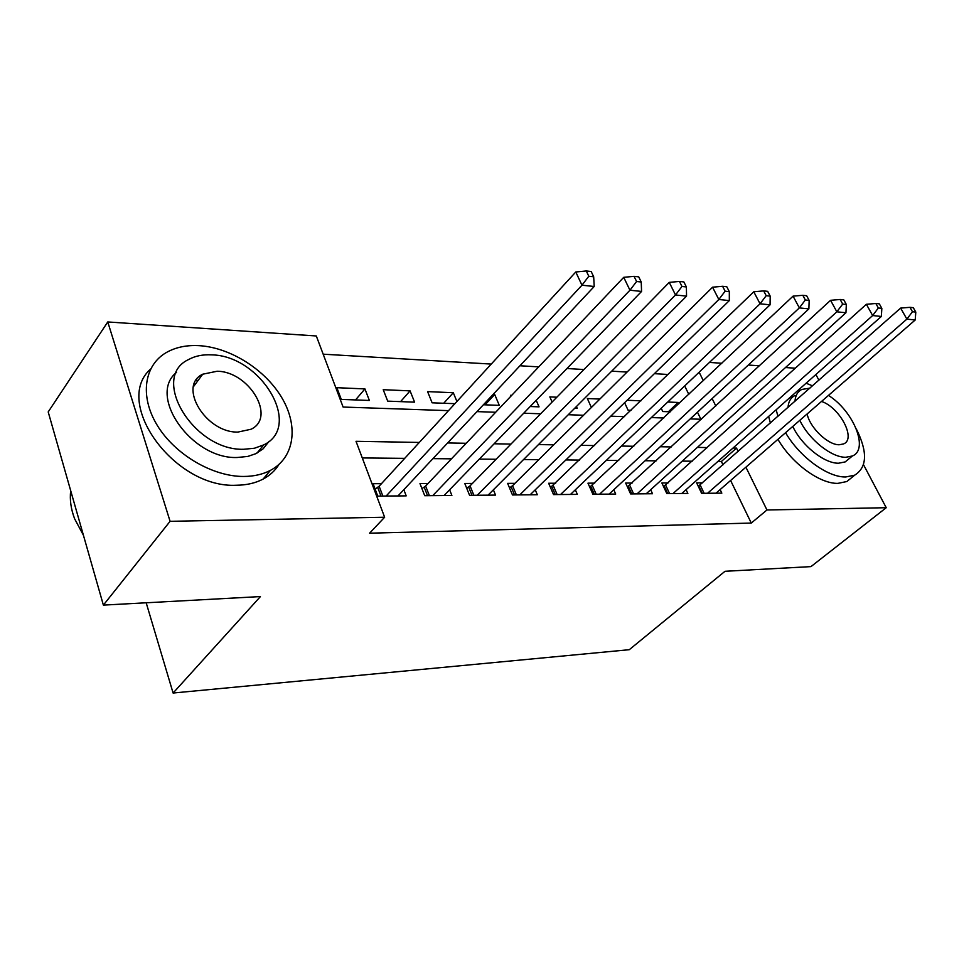 <?xml version="1.0" encoding="UTF-8"?>
<svg xmlns="http://www.w3.org/2000/svg" width="964" height="964" viewBox="0 0 964 964"><rect width="100%" height="100%" fill="white"/><g stroke="black" fill="none" stroke-linecap="round" stroke-linejoin="round"><path stroke-width="1.45" d="M196.053 380.346L198.162 380.346M863.503 464.672L886.229 507.715L810.965 566.615L725 571.291L629.275 649.7L173.098 693.032L260.425 596.571L103.377 605.115L48.2 411.929L107.763 321.952L316.312 335.978L343.1 407.049L448.501 410.64M668.185 374.49L654.363 373.671M627.046 372.068L611.706 371.164M583.943 369.525L566.952 368.525M538.731 366.874L519.945 365.766M491.254 364.079L323.169 354.186M709.444 362.428L721.855 363.259M748.329 365.043L759.451 365.79M785.491 367.537L795.421 368.212M702.599 482.856L696.647 482.868L701.611 493.315L721.831 493.146L720.12 489.592M668.064 482.94L661.87 482.964L666.823 493.616L687.862 493.435L686.091 489.664M632.119 483.036L625.672 483.048L630.613 493.93L652.52 493.737L650.664 489.724M594.68 483.133L587.968 483.157L592.884 494.255L615.707 494.062L613.779 489.784M555.662 483.229L548.661 483.253L553.541 494.592L577.34 494.387L575.339 489.82M514.945 483.338L507.63 483.362L512.474 494.954L537.322 494.737L535.237 489.833M472.42 483.446L464.781 483.47L469.576 495.315L495.544 495.098L493.363 489.82M427.968 483.567L419.979 483.591L424.726 495.713L451.887 495.472L449.61 489.784M355.535 399.927L364.934 388.914L336.87 387.697L341.28 399.397L369.381 400.458L364.934 388.914M400.578 401.627L410.074 390.866L383.226 389.697L387.709 401.144L414.592 402.157L410.074 390.866M443.705 403.253L453.297 392.734L427.582 391.613L432.125 402.819L454.9 403.675M485.037 404.82L494.701 394.517L493.074 394.457M511.788 395.264L510.787 395.216L511.113 395.975M556.843 397.204L549.841 396.903L552.119 402.048M599.837 399.072L587.353 398.53L591.39 407.459M640.915 400.843L627.118 400.253M700.888 419.256L697.454 412.194M688.814 394.397L684.705 385.925M456.912 401.494L453.297 392.734M483.41 404.76L499.304 405.362L494.701 394.517M530.188 406.519L539.057 406.856L536.189 400.313M574.761 408.206L577.207 408.302L576.412 406.555M624.6 402.699L628.094 410.218L631.095 410.339M661.208 408.242L662.774 411.532L670.341 411.809M678.861 403.796L678.21 402.458L667.775 402.012M419.316 442.44L356.017 441.307L384.636 517.234L369.598 533.2L751.281 523.054L730.604 480.482M723.012 464.841L721.385 461.491L717.891 461.455M692.2 461.202L682.259 461.105M656.219 460.84L645.109 460.732M618.719 460.479L606.356 460.346M579.605 460.093L565.88 459.949M538.768 459.683L523.572 459.539M496.099 459.262L479.301 459.093M451.453 458.828L432.932 458.647M404.699 458.358L362.283 457.948M381.455 483.687L373.092 483.711L377.768 496.111L406.206 495.87L403.832 489.712M146.179 602.777L173.098 693.032M103.377 605.115L170.086 521.307L107.763 321.952M815.893 374.514L818.906 380.214M886.229 507.715L766.958 509.98L745.895 467.191M751.281 523.054L766.958 509.98M384.636 517.234L170.086 521.307M738.159 451.465L736.508 448.103L733.014 448.043M707.323 447.573L697.37 447.404M671.318 446.935L660.207 446.742M633.794 446.272L621.419 446.043M594.631 445.573L580.882 445.32M553.734 444.838L538.502 444.573M510.968 444.079L494.134 443.777M466.202 443.283L447.633 442.946M715.794 405.989L712.143 398.59M703.346 380.708L699.153 372.188M476.987 411.616L495.653 412.255M523.717 413.207L540.611 413.785M568.254 414.725L583.533 415.255M610.778 416.183L624.552 416.653M651.399 417.569L663.798 417.99M690.236 418.894L701.37 419.268M721.385 461.491L736.508 448.103M668.377 411.736L678.21 402.458M386.142 496.038L581.967 285.211L594.21 286.489L397.987 495.942M375.129 489.097L379.129 486.218L575.785 271.993L581.967 285.211L588.787 276.258L593.679 276.788L591.185 271.523L586.293 270.968L588.787 276.258M586.293 270.968L575.785 271.993M594.21 286.489L593.679 276.788M70.685 490.664C69.625 499.726 70.938 509.113 74.65 518.849L83.434 535.285M199.235 345.666C186.823 344.967 176.002 347.173 166.76 352.294C144.202 364.862 139.334 396.011 157.216 425.293C174.942 454.598 212.598 476.614 243.579 476.457C253.797 476.421 262.738 474.396 270.402 470.384C294.466 457.671 298.707 426.57 282.175 398.325C265.751 370.019 230.782 347.57 199.235 345.666M150.601 369.031C112.33 402.735 174.713 488.628 236.373 485.241C246.555 485.157 255.484 483.109 263.136 479.072C269.908 475.445 275.186 470.577 278.982 464.455M269.064 441.319L263.136 448.826L255.822 453.683L247.808 456.43L237.156 457.502C191.788 459.334 147.118 395.746 176.532 372.369M211.514 354.86C202.777 354.403 195.162 355.945 188.667 359.5C149.456 377.43 193.704 451.068 243.796 449.272L254.472 448.236L263.702 444.91C303.154 426.281 261.063 355.475 211.514 354.86M237.915 432.077L251.086 429.233C276.463 417.328 249.122 371.381 217.117 371.248L202.729 374.201C177.46 385.829 205.694 432.944 237.915 432.077M195.475 383.973L194.174 384.178M776.165 409.76L777.948 416.364M785.564 432.703C799.71 457.02 827.715 477.481 845.729 476.975L854.646 475.192C867.214 467.311 867.781 451.911 856.345 428.992M768.633 416.436L770.393 423.027M777.936 439.331C791.974 463.588 819.894 483.94 837.921 483.362L846.85 481.53L853.019 476.517M849.633 458.237L845.187 461.913L838.56 463.214C824.256 463.564 801.759 445.573 792.757 426.437M788.022 407.471C788.407 401.639 790.721 397.662 794.939 395.541M809.941 388.131L801.855 389.432C797.638 391.529 795.348 395.493 794.987 401.325M799.807 420.316C808.892 439.488 831.45 457.575 845.753 457.273L852.369 455.996C869.179 449.417 853.526 411.026 828.462 395.409M807.121 413.954C809.868 427.703 827.956 445.067 839.198 444.753L843.572 443.934C856.478 439.042 839.813 407.398 821.509 401.446M812.531 385.841L806.085 383.214M432.728 495.641L629.95 290.224L641.566 291.429L444.043 495.544M421.967 488.652L425.618 486.049L623.732 277.319L629.95 290.224L636.589 281.5L641.229 282.006L638.722 276.861L634.071 276.343L636.589 281.5M634.071 276.343L623.732 277.319M641.566 291.429L641.229 282.006M477.228 495.255L675.511 294.972L686.549 296.129L488.049 495.159M466.709 488.242L470.046 485.868L669.257 282.38L675.511 294.972L681.97 286.465L686.38 286.947L683.862 281.934L679.451 281.428L681.97 286.465M679.451 281.428L669.257 282.38M686.549 296.129L686.38 286.947M519.789 494.881L718.831 299.491L729.326 300.587L530.14 494.797M509.51 487.856L512.559 485.711L712.553 287.2L718.831 299.491L725.121 291.2L729.314 291.658L726.796 286.754L722.602 286.284L725.121 291.2M722.602 286.284L712.553 287.2M729.326 300.587L729.314 291.658M560.542 494.532L760.054 303.793L770.055 304.841L570.459 494.448M550.48 487.495L753.776 291.779L760.054 303.793L766.199 295.695L770.2 296.141L767.669 291.345L763.669 290.887L766.199 295.695M763.669 290.887L753.776 291.779M770.055 304.841L770.2 296.141M599.596 494.195L799.349 307.902L808.88 308.89L609.103 494.11M589.751 487.169L793.071 296.141L799.349 307.902L805.338 299.985L809.158 300.407L806.627 295.719L802.819 295.285L805.338 299.985M802.819 295.285L793.071 296.141M808.88 308.89L809.158 300.407M637.059 493.869L836.836 311.806L845.946 312.758L646.181 493.797M627.407 486.856L830.57 300.31L836.836 311.806L842.693 304.082L846.332 304.479L843.813 299.888L840.162 299.479L842.693 304.082M840.162 299.479L830.57 300.31M845.946 312.758L846.332 304.479M673.017 493.568L872.649 315.541L881.349 316.457L681.777 493.484M663.557 486.579L866.383 304.287L872.649 315.541L878.361 307.986L881.843 308.372L879.325 303.877L875.842 303.491L878.361 307.986M875.842 303.491L866.383 304.287M881.349 316.457L881.843 308.372M707.552 493.267L906.883 319.12L915.21 319.988L715.987 493.194M698.285 486.302L900.641 308.094L906.883 319.12L912.474 311.733L915.8 312.095L913.294 307.697L909.956 307.323L912.474 311.733M909.956 307.323L900.641 308.094M915.21 319.988L915.8 312.095M380.985 496.086L377.707 487.398M382.865 496.074L379.129 486.218M427.522 495.689L424.196 487.194M429.402 495.665L425.618 486.049M471.999 495.303L468.625 487.001M473.866 495.279L470.046 485.868M514.535 494.93L511.137 486.82M516.415 494.918L512.559 485.711M555.276 494.58L551.854 486.639M557.144 494.568L553.264 485.555M594.318 494.243L590.872 486.471M596.186 494.231L592.27 485.41M631.769 493.917L628.311 486.302M633.625 493.905L629.697 485.266M667.727 493.604L664.256 486.145M669.582 493.592L665.642 485.121M702.274 493.315L698.792 485.989M704.118 493.291L700.165 484.988M193.475 386.672L202.729 374.201M257.027 453.068L263.702 444.91M270.402 470.384L263.136 479.072M845.187 461.913L852.369 455.996M854.646 475.192L846.85 481.53"/></g></svg>
